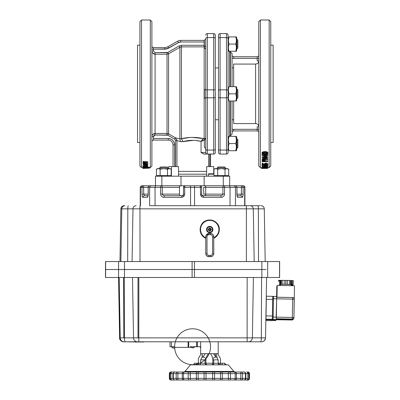 <?xml version="1.0" encoding="UTF-8"?>
<svg xmlns="http://www.w3.org/2000/svg" width="400" height="400" viewBox="0 0 400 400"><rect width="100%" height="100%" fill="white"/><g stroke="black" fill="none" stroke-linecap="round" stroke-linejoin="round"><path stroke-width="0.6" d="M258.785 52.935C258.785 43.675 258.785 43.675 258.785 52.935M260.38 20.04L258.785 21.635L258.785 166.02L260.38 167.615M258.785 60.11L258.785 67.9M151.895 52.935C151.895 62.19 151.895 62.19 151.895 52.935M270.75 134.72C270.75 125.465 270.75 125.465 270.75 134.72C270.75 143.98 270.75 143.98 270.75 134.72M270.75 52.935C270.75 43.675 270.75 43.675 270.75 52.935C270.75 62.19 270.75 62.19 270.75 52.935C270.75 62.19 270.75 62.19 270.75 52.935M270.75 129.925L270.75 119.75M139.93 134.72C139.93 125.465 139.93 125.465 139.93 134.72M139.93 57.72L139.93 67.9M141.525 20.04L139.93 21.635L139.93 166.02L139.93 93.825L139.93 166.02L141.525 167.615M139.93 127.54L139.93 119.75M270.75 142.485L273.145 142.485L273.145 45.165L273.145 93.825L273.145 45.165L270.75 45.165M139.93 45.165L137.535 45.165L137.535 142.485L137.535 45.165L137.535 142.485L139.93 142.485M228.075 143.565L228.075 50.35L228.075 137.3L228.075 50.35L229.67 51.95L229.67 86.65L229.67 51.95L230.47 51.95L230.47 86.65L230.47 51.95L232.065 53.545L232.065 86.65M228.075 49.82L228.075 35.195A1.595 1.595 0 0 0 226.48 33.6L220.1 33.6L226.48 33.6A1.595 1.595 0 0 1 228.075 35.195L228.075 38.385A1.595 0.8 180 0 0 226.48 37.59L220.1 37.59L220.1 89.84L226.48 89.84L226.48 37.59L226.48 89.84A1.595 0.8 0 0 1 228.075 90.635L228.075 44.085M228.075 149.265A1.595 0.8 180 0 1 226.48 150.065L226.48 154.055L220.1 154.055L226.48 154.055A1.595 1.595 0 0 0 228.075 152.455L228.075 149.265L228.075 152.455A1.595 1.595 0 0 1 226.48 154.055L226.48 150.065L220.1 150.065A1.595 0.8 180 0 1 218.5 149.265L218.5 97.02L218.5 149.265A1.595 0.8 0 0 0 220.1 150.065L220.1 97.815L226.48 97.815A1.595 0.8 0 0 0 228.075 97.02A1.595 0.8 180 0 1 226.48 97.815L226.48 150.065L226.48 97.815L220.1 97.815L220.1 150.065L226.48 150.065A1.595 0.8 0 0 0 228.075 149.265L228.075 99.56M228.075 149.3L228.075 137.83M228.075 97.02L228.075 38.385A1.595 0.8 0 0 0 226.48 37.59L226.48 33.6L220.1 33.6L226.48 33.6L226.48 37.59L220.1 37.59A1.595 0.8 180 0 0 218.5 38.385L218.5 35.195A1.595 1.595 0 0 1 220.1 33.6L220.1 37.59L220.1 33.6A1.595 1.595 0 0 0 218.5 35.195L218.5 90.635L218.5 35.195M215.31 91.435L215.31 152.455A1.595 1.595 0 0 1 213.715 154.055L203.4 154.005M215.31 148.35L215.31 138.78L215.31 148.35M215.31 41.695L215.31 46.48L215.31 41.695M215.31 48.875L215.31 39.3M215.31 96.22L215.31 95.3M215.31 141.175L215.31 145.96M218.5 67.9L215.31 67.9L215.31 35.195L215.31 90.635L215.31 38.385A1.595 0.8 180 0 0 213.715 37.59L207.335 37.59L207.335 89.84L213.715 89.84L213.715 37.59L213.715 89.84A1.595 0.8 0 0 1 215.31 90.635A1.595 0.8 180 0 0 213.715 89.84L207.335 89.84L207.335 37.59A1.595 0.8 180 0 0 205.74 38.385L205.74 145.96M218.5 93.825L218.5 144.48L218.5 93.825C218.5 87.395 218.5 87.395 218.5 93.825C218.5 100.255 218.5 100.255 218.5 93.825M218.5 143.565C218.5 137.135 218.5 137.135 218.5 143.565C218.5 149.995 218.5 149.995 218.5 143.565M218.5 44.085C218.5 37.66 218.5 37.66 218.5 44.085C218.5 50.515 218.5 50.515 218.5 44.085M228.075 93.825L228.075 90.635A1.595 0.8 180 0 0 226.48 89.84L226.48 97.815L226.48 89.84L220.1 89.84L220.1 97.815A1.595 0.8 180 0 1 218.5 97.02L218.5 90.635A1.595 0.8 0 0 1 220.1 89.84L220.1 37.59A1.595 0.8 0 0 0 218.5 38.385M205.74 91.435L205.74 152.455L201.045 152.455L201.045 141.355C194.97 139.89 189 139.975 183.13 141.61L181.14 141.74M205.63 39.37L204.34 40.16L204.34 48.015L204.34 40.16L205.74 39.3L205.74 38.785A1.595 1.595 0 0 1 205.63 39.37A1.595 1.595 0 0 0 205.74 38.785M236.865 194.135L236.95 187.355A1.595 1.595 0 0 0 235.355 185.76L233.92 185.76L235.005 186.23L235.455 187.355L236.9 187.355A1.595 1.545 -90 0 0 235.355 185.76L229.67 185.76L229.67 176.19L229.67 185.76L229.67 176.19L155.485 176.19L155.485 185.76L155.485 176.19L161.865 176.19L161.865 185.76L181.01 185.76L181.01 176.19L204.145 176.19L204.145 185.76L181.01 185.76L181.01 176.19L161.865 176.19L161.865 185.76M196.26 137.53L195.73 137.495M189.78 137.47L189.295 137.5M205.53 138.91L205.52 138.89A1.595 1.48 0 0 0 204.145 138.16L204.145 46.87L181.45 46.87L181.45 138.625C188.835 137.02 196.23 137.015 203.625 138.605L204.145 138.16L204.145 46.87L181.45 46.87L179.885 47.295L168.575 53.79L168.575 133.86L175.445 137.81L179.885 138.93L179.885 47.295L179.885 138.93L181.45 138.625L181.45 45.305L204.145 45.305L204.145 41.975L180.82 41.975L178.475 42.59L166.79 48.88M233.66 101.005L233.66 123.575L255.595 123.575L255.595 64.08L233.66 64.08L233.66 86.65M175.835 137.89L175.445 137.81L176.93 140.58L176.93 166.615L176.93 140.58L180.47 141.575L176.93 140.58L176.815 139.655M166.735 48.895L153.49 49.155L153.49 51.01L151.895 51.01C152.11 52.985 153.175 54.05 155.085 54.2L155.085 133.455L167.015 133.455L167.015 54.2L155.085 54.2L152.805 53.24M150.3 167.615L151.895 166.02L151.895 21.635L150.3 20.04M269.155 167.615L270.75 166.02L270.75 21.635L269.155 20.04M183.12 141.615L193.425 140.31M178.525 176.19L178.525 166.615L178.525 171.405L206.63 171.405L206.63 166.615L206.63 176.19M208.655 166.615L208.655 154.055M201.685 153.01L201.045 152.455L201.045 141.355L204.7 140.1L201.045 141.355L203.625 138.605L192.095 137.395M232.065 101.005L232.065 134.11L230.47 135.705L230.47 101.005L230.47 135.705L229.67 135.705L229.67 101.005L229.67 135.705L228.075 137.3M151.985 135.885L152.13 135.435M152.455 134.84L152.805 134.41M152.83 134.39L155.085 133.455C153.17 133.61 152.105 134.67 151.895 136.645L153.49 136.645L153.49 138.5L168.25 138.5C172.095 138.9 174.225 141.03 174.63 144.88L174.63 166.615L174.63 144.88L173.035 144.88L173.035 166.615L173.035 144.88L174.63 144.88A6.38 6.38 0 0 0 168.25 138.5L169.31 138.585M152.62 53.035L155.085 54.2L155.085 52.645L153.49 51.01L155.085 52.645L167.795 52.435L168.575 53.79L167.015 54.2L168.575 53.79L168.575 133.86L167.015 133.455L167.015 54.2L155.085 54.2C153.135 53.99 152.07 52.93 151.895 51.01L152.145 52.245M155.085 52.645L167.015 52.645L155.085 52.645L155.085 133.455L167.015 133.455L168.575 133.86L167.795 135.215L155.085 135.005L153.49 136.645C153.515 135.725 154.045 135.175 155.085 135.005L155.085 133.455C153.135 133.66 152.07 134.725 151.895 136.645L153.49 136.645L153.49 140.095L168.25 140.095L153.49 140.095A1.595 1.595 0 0 0 151.895 141.69A1.595 1.595 0 0 1 153.49 140.095L153.49 138.5L168.25 138.5L168.25 140.095A4.785 4.785 0 0 1 173.035 144.88A4.785 4.785 0 0 0 168.25 140.095L168.25 138.5M258.785 126.76L258.785 126.765C258.58 124.795 257.515 123.735 255.595 123.575L255.595 64.08C257.535 63.915 258.6 62.85 258.785 60.89C258.6 62.85 257.535 63.915 255.595 64.08M206.63 174.195L178.525 174.195M213.715 33.6A1.595 1.595 0 0 1 215.31 35.195L215.31 38.385A1.595 0.8 0 0 0 213.715 37.59L213.715 33.6A1.595 1.595 0 0 1 215.31 35.195A1.595 1.595 0 0 0 213.715 33.6L207.335 33.6L207.335 37.59L213.715 37.59L213.715 33.6L207.335 33.6A1.595 1.595 0 0 0 205.74 35.195A1.595 1.595 0 0 1 207.335 33.6L213.715 33.6L207.335 33.6L207.335 37.59A1.595 0.8 0 0 0 205.74 38.385L205.74 90.635A1.595 0.8 0 0 1 207.335 89.84L207.335 150.065L213.715 150.065L213.715 97.815L207.335 97.815A1.595 0.8 180 0 1 205.74 97.02L205.74 149.265A1.595 0.8 0 0 0 207.335 150.065L207.335 97.815L213.715 97.815L213.715 150.065A1.595 0.8 0 0 0 215.31 149.265L215.31 97.02A1.595 0.8 180 0 1 213.715 97.815L213.715 89.84L213.715 97.815A1.595 0.8 0 0 0 215.31 97.02L215.31 93.825M204.145 46.87A1.595 1.565 180 0 0 204.34 46.86L204.145 45.305L204.145 46.87M233.66 58.33L233.66 56.735A1.595 1.595 0 0 1 232.065 55.14A1.595 1.595 0 0 0 233.66 56.735L257.19 56.735L233.66 56.735L233.66 58.33L257.19 58.33L232.065 58.33M257.19 129.325L257.19 130.92A1.595 1.595 0 0 1 258.785 132.515A1.595 1.595 0 0 0 257.19 130.92L233.66 130.92L257.19 130.92L257.19 129.325L233.66 129.325L258.785 129.325L257.19 129.325L257.19 126.765L258.785 126.765M168.625 48.13L164.715 49.155A7.975 7.975 0 0 0 168.625 48.13L167.845 46.74L168.625 48.13L178.475 42.59L177.69 41.2L167.845 46.74L177.69 41.2A6.38 6.38 0 0 1 180.82 40.38L204.145 40.38L180.82 40.38L180.82 41.975L204.145 41.975L204.145 40.38A1.595 1.595 0 0 0 204.34 40.37A1.595 1.595 0 0 1 204.145 40.38L204.34 45.305L181.45 45.305L179.1 45.93L181.45 45.305L181.45 46.87M168.645 168.61L168.645 166.615L171.41 166.615L171.41 176.19L171.41 166.615L178.525 166.615M229.67 176.19L223.29 176.19L223.29 185.76L223.29 176.19L204.145 176.19L204.145 185.76L224.165 185.76A1.595 1.26 90 0 0 223.275 186.23A1.595 1.26 90 0 0 222.905 187.355L230.03 187.355L230.03 205.705L149.635 205.705L149.635 187.355L155.055 187.355L155.055 205.705M167.795 52.435L179.1 45.93L167.795 52.435M220.1 154.055A1.595 1.595 0 0 1 218.5 152.455A1.595 1.595 0 0 0 220.1 154.055L220.1 150.065L220.1 154.055A1.595 1.595 0 0 1 218.5 152.455L218.5 149.265M218.5 119.75L215.31 119.75L215.31 149.265A1.595 0.8 180 0 1 213.715 150.065L207.335 150.065L207.335 154.055L213.715 154.055L213.715 150.065L213.715 154.055A1.595 1.595 0 0 0 215.31 152.455M151.895 51.01L153.49 51.01L153.49 49.155L151.895 49.155L153.49 49.155L153.49 47.56L164.715 47.56L153.49 47.56A1.595 1.595 0 0 1 151.895 45.965A1.595 1.595 0 0 0 153.49 47.56L153.49 49.155L164.715 49.155L164.715 47.56L164.715 49.155M210.525 154.055L210.525 166.615M209.73 154.055L209.73 166.615M190.27 137.445L179.885 138.93L180.47 141.575L179.885 138.93L175.445 137.81L174.66 139.17L175.54 140.58L175.54 166.615L175.54 140.58L174.66 139.17L167.795 135.215L174.66 139.17L175.445 137.81L168.575 133.86L167.015 133.455L167.015 135.005L155.085 135.005L153.49 136.645M169.355 138.595L170.585 138.94M170.595 138.945L171.72 139.525M171.74 139.54L172.69 140.3M172.76 140.365L173.525 141.29M173.59 141.385L174.15 142.46M174.18 142.53L174.63 144.88M205.74 148.35L205.74 152.455L205.74 148.35L204.34 147.495L204.34 141.6M203.78 140.31L203.32 140.45M202.8 140.625L202.355 140.785M201.875 140.98L201.045 141.355L201.47 140.64M181.45 138.625L183.13 141.61L181.45 138.625M195.15 140.395L201.045 141.355L201.82 141M188.76 137.54L189.355 137.5M213.745 173.795L213.745 166.615L206.63 166.615M236.69 149.3L236.69 136.945L236.365 136.385L235.725 136.39M236.365 86.65L236.69 87.205L236.69 100.45L236.69 88.095M236.69 44.085C236.69 35.55 236.69 35.55 236.69 44.085C236.69 52.625 236.69 52.625 236.69 44.085M236.215 49.375L235.725 51.265L236.365 51.265L236.69 50.71L236.69 37.465L236.365 36.91L229.04 36.91C228.175 36.91 228.175 36.91 229.04 36.91L235.725 36.91C236.59 39.3 236.59 41.695 235.725 44.085L229.04 44.085C228.175 46.48 228.175 48.875 229.04 51.265L235.725 51.265C236.59 48.875 236.59 46.48 235.725 44.085C236.59 41.695 236.59 39.3 235.725 36.91L236.365 36.91M236.325 148.045L235.725 150.745L236.365 150.745L236.69 150.185L236.69 143.565C236.69 152.105 236.69 152.105 236.69 143.565C236.69 135.03 236.69 135.03 236.69 143.565L236.69 136.945M228.55 148.85L228.475 148.35M228.395 147.155L228.475 145.965M228.55 145.46L229.04 143.565C228.175 145.96 228.175 148.35 229.04 150.745L235.725 150.745C236.59 148.35 236.59 145.96 235.725 143.565L229.04 143.565L235.725 143.565C236.59 141.175 236.59 138.78 235.725 136.385L229.04 136.385C228.175 138.78 228.175 141.175 229.04 143.565M236.33 148L236.29 148.35M228.55 141.675L228.475 141.17M228.395 139.975L228.475 138.785M228.55 138.28L229.04 136.385M236.365 139.96L236.29 138.785M236.365 139.975L236.29 141.17M236.215 141.69L235.725 143.565L236.21 145.42M229.04 101.005C228.175 101.005 228.175 101.005 229.04 101.005L235.725 101.005C236.59 101.005 236.59 101.005 235.725 101.005L229.04 101.005C228.175 98.615 228.175 96.22 229.04 93.825L235.725 93.825C236.59 91.435 236.59 89.04 235.725 86.65L229.04 86.65C228.175 89.04 228.175 91.435 229.04 93.825L235.725 93.825C236.59 96.22 236.59 98.615 235.725 101.005C236.59 98.615 236.59 96.22 235.725 93.825C236.59 91.435 236.59 89.04 235.725 86.65C236.59 86.65 236.59 86.65 235.725 86.65C236.59 86.65 236.59 86.65 235.725 86.65C236.59 86.65 236.59 86.65 235.725 86.65L229.04 86.65C228.175 86.65 228.175 86.65 229.04 86.65M229.04 150.745C228.175 150.745 228.175 150.745 229.04 150.745C228.175 150.745 228.175 150.745 229.04 150.745L235.725 150.745C236.59 150.745 236.59 150.745 235.725 150.745L235.735 150.745C236.59 150.745 236.59 150.745 235.725 150.745C236.59 150.745 236.59 150.745 235.725 150.745L236.365 150.745L236.69 150.185M228.55 42.195L228.475 41.69M228.395 40.5L228.475 39.305M228.55 38.8L229.04 36.91C228.175 39.3 228.175 41.695 229.04 44.085L235.725 44.085C236.59 46.48 236.59 48.875 235.725 51.265L236.365 51.265M236.325 39.61L236.29 39.305M235.82 43.795L236.215 42.205L235.725 44.085L236.2 45.895M228.55 49.375L228.475 48.87M228.395 47.675L228.475 46.485M228.55 45.98L229.04 44.085M236.325 46.8L236.29 46.485M236.365 47.675L236.29 48.87M229.04 36.91C228.175 36.91 228.175 36.91 229.04 36.91M232.065 129.325L233.66 129.325L233.66 130.92A1.595 1.595 0 0 0 232.065 132.515M257.19 58.33L257.19 56.735A1.595 1.595 0 0 0 258.785 55.14A1.595 1.595 0 0 1 257.19 56.735L257.19 58.33L258.785 58.33L257.19 58.33L257.19 60.89L258.785 60.89M213.975 174.195L208.33 174.195L213.975 174.195M208.33 176.19L208.33 174.195L208.73 173.795L213.975 173.795L208.73 173.795M204.34 95.79L204.34 89.895L204.34 97.755L205.74 98.615M237.845 141.6L237.845 147.495L237.845 139.635L236.99 138.78L236.99 148.35L237.845 147.495L236.69 148.35M236.69 98.615L236.99 98.615L236.99 89.04L236.99 98.615L237.845 97.755L237.845 89.9L237.845 95.79M237.845 40.16L237.845 48.015L237.845 40.16L236.99 39.3L236.99 48.875L237.845 48.015M235.885 43.59L236.21 42.235M236.365 136.385L235.725 136.385C236.59 136.385 236.59 136.385 235.725 136.385L236.21 138.26M236.365 139.99L236.22 141.655M236.21 141.71L235.725 143.565C236.59 145.96 236.59 148.35 235.725 150.745M236.22 145.475L236.365 147.14M236.215 138.275L236.26 138.535M236.225 49.33L236.365 47.705M236.36 47.345L236.215 45.98M236.28 41.79L236.365 40.525M236.275 145.825L236.215 145.46M235.725 136.385C236.59 138.78 236.59 141.175 235.725 143.565M235.725 101.005C236.59 101.005 236.59 101.005 235.725 101.005C236.59 101.005 236.59 101.005 235.725 101.005M236.365 90.5L236.365 90.225M205.74 138.78L204.34 139.635L204.34 147.495M176.93 140.58L175.54 140.58L176.93 140.58L180.47 141.575L183.13 141.61M167.845 46.74A6.38 6.38 0 0 1 164.715 47.56A6.38 6.38 0 0 0 167.845 46.74M207.335 154.055A1.595 1.595 0 0 1 205.74 152.455A1.595 1.595 0 0 0 207.335 154.055L207.335 150.065A1.595 0.8 180 0 1 205.74 149.265L205.74 152.455L201.045 152.455L203.79 154.055L207.335 154.055A1.595 1.595 0 0 1 205.74 152.455M167.015 52.645L167.015 54.2L168.575 53.79L179.885 47.295L179.1 45.93L179.92 47.275M226.48 33.6A1.595 1.595 0 0 1 228.075 35.195M218.5 97.02A1.595 0.8 0 0 0 220.1 97.815L220.1 89.84A1.595 0.8 180 0 0 218.5 90.635L218.5 97.02M205.74 97.02A1.595 0.8 0 0 0 207.335 97.815L207.335 89.84A1.595 0.8 180 0 0 205.74 90.635L205.74 97.02M155.085 135.005L155.085 133.455M233.66 129.325L233.66 130.92M180.82 41.975L180.82 40.38A6.38 6.38 0 0 0 177.69 41.2L178.475 42.59A4.785 4.785 0 0 1 180.82 41.975M203.97 140.26L201.995 140.93M205.355 138.675L204.145 138.16L203.625 138.605L204.31 139.17M202.23 139.67L201.045 141.355M204.145 138.16L205.27 138.595M205.71 45.61L204.855 46.705M204.145 45.825L204.145 46.32M167.015 133.455L167.015 135.005L167.795 135.215L168.575 133.86M264.96 153.915L262.615 153.56M262.025 153.445L262.025 152.81C262.385 151.945 263.365 151.55 264.96 151.63C266.555 151.55 267.535 151.945 267.895 152.81L267.895 153.445C267.525 154.29 266.55 154.665 264.96 154.56C263.375 154.665 262.395 154.295 262.025 153.445C262.385 152.57 263.365 152.175 264.96 152.255C266.555 152.175 267.535 152.57 267.895 153.445M266.465 156.305L266.465 155.515L266.465 156.98L262.025 155.285L262.025 154.57L265.89 154.53M266.465 155.515L267.75 155.515L267.75 154.57L266.465 154.465M267.75 154.855L266.465 154.855L266.465 155.23L267.75 155.23L267.75 154.57M265.065 158.695L267.75 158.695L267.75 159.635L262.17 159.635L266.565 157.74L262.17 157.74L262.17 157.475L267.75 157.475L267.75 156.795L266.465 156.795M262.17 159.585L262.17 158.88L264.96 157.74M262.17 157.475L262.17 156.795L265.965 156.795M262.17 160.5L262.17 161.22L262.25 160.66L263.665 160.17L265.085 160.68L265.175 161.48L267.75 161.69L262.17 161.69L262.25 159.945L262.65 159.635M264.68 159.635L265.175 160.755L267.75 160.755L267.75 161.48M264.61 160.965L262.74 160.965M266.32 164.965L267.32 164.42L265.905 163.94L264.675 164.395L264.96 164.79L262.17 164.61L262.17 163.095L262.74 163.095L262.74 163.725L264.21 163.825L265.925 163.02L267.895 163.675L267.895 164.43L266.32 164.965L266.32 164.055L266.68 164.015M267.045 164.135L266.32 164.205M265.925 163.19L264.675 163.64L264.675 164.395M265.165 165.26L262.025 164.725L264.585 165.02L264.57 164.765M264.96 164.555L266.32 164.4M267.72 164.675L267.895 165.66L266.195 166.105L266.195 165.33L265.88 165.325M266.54 165.32L266.195 165.33M262.74 167.29L266.565 166.515L262.17 166.515L262.17 165.625L262.745 165.625M265.11 165.625L266.195 165.625M262.435 167.655L261.85 167.655M261.705 167.655L260.38 167.655L260.38 20L269.155 20L269.155 167.655L267.75 167.655M267.015 164.12L266.32 164.155M262.17 163.84L262.74 163.84L262.74 164.48L264.21 164.58L264.21 163.825L264.675 163.79M265.16 165.005L263.725 165.03M263.225 164.94L262.93 164.755M264.96 164.615L265.715 164.58M264.865 165.22L265.615 165.19M264.605 164.63L264.605 165.395M264.485 165.005L264.14 165.29M267.425 167.98L267.545 168.295M267.545 167.62L267.545 168.42L264.1 168.435M264.11 167.65L264.11 168.45L261.205 168.44L262.915 168.395M262.895 167.655L262.895 168.45M262.17 167.29L262.17 167.96L265.03 167.48L267.75 167.89L267.75 167.1M267.75 167.89L262.17 167.96M262.74 167.195L262.74 168.03L267.18 168.03M262.895 166.985L262.74 168.03M267.18 167.96L265.03 167.56L262.895 167.775M262.17 166.515L262.17 167.27L267.75 167.285L263.365 167.195L267.75 166.425L267.75 165.845M262.17 166.4L267.75 166.4M263.365 166.41L263.365 167.195M267.75 166.425L267.75 167.195M266.195 166.105L262.025 165.49L262.025 164.725M262.025 165.49L264.575 165.77M264.575 165.945L264.575 165.175M267.32 165.65L266.215 165.31L265.105 165.665L266.215 165.975L267.32 165.65M264.585 165.79L266.185 165.16L267.895 165.66M266.185 165.16L266.185 164.4M264.21 164.58L265.925 163.765L267.895 164.43M265.925 163.765L265.925 163.02M265.905 163.94L265.905 163.19M264.96 164.79L264.96 164.03M265.175 161.305L265.175 160.755M264.615 160.335L263.67 159.69L262.74 160.315M262.785 160.755L264.565 160.755M262.74 161.48L262.74 161.035L262.74 161.48L264.6 161.48L264.615 161.055L263.67 160.405L263.67 159.69M263.67 160.405L262.74 161.035M267.75 157.475L263.365 159.395L267.75 159.395M265.195 155.515L265.89 155.775L265.89 155.515L263.465 155.515L265.89 156.445L265.89 155.515M262.025 155.23L265.89 155.23L265.89 154.855L266.465 154.855M265.89 154.855L265.89 154.57M264.96 152.255L264.96 151.63M264.96 152.57L262.595 153.435L264.96 154.265L267.32 153.435L266.365 152.7L264.96 152.57M262.595 152.8L264.96 153.62L267.32 152.8M264.96 153.62L264.96 154.265M266.215 164.545L265.105 164.895L266.215 165.205M145.6 163.205L145.6 162.465L145.345 163.115M143.115 165.66L143.115 166.45L147.78 166.93L147.775 166.56L146.635 166.245L143.115 166.105L143.115 166.45M145 165.745L144.35 165.705M146.01 165.395L145.72 165.69M146.075 165.67L146.385 165.655M147.46 166.23L147.07 166.28M142.785 166.31L144.485 166.61M147.42 166.35L147.755 166.305M143.255 166.245L143.15 166.85M148.515 167.32L149.465 167.255L147.765 167.105M144.475 166.88L145.165 166.88M145.165 166.805L143.11 166.805M148.25 167.3L148.025 168.065L149.465 168.21L147.71 167.81L143.145 167.805L148.025 168.065M145.165 166.44L145.165 167.225L147.75 167.3L147.76 166.26L146.55 166.205M145.165 166.67L144.345 166.485M143.1 166.43L143.11 167.64L143.11 166.85L145.165 166.895M146.55 166.645L146.55 165.87L147.78 166.15L147.75 165.72M143.125 165.33L143.115 165.675M146.56 165.47L145.855 165.44M144.995 165.405L144.35 165.38M147.76 163.51L147.75 161.7L143.12 161.4L143.125 162.7L146.54 162.915L146.545 163.255L143.135 163.215L143.135 163.74L146.41 163.925L147.76 163.51L147.75 162.435L143.12 162.13M143.135 162.99L143.135 162.475L143.135 162.99L146.54 163.18M147.025 163.9L147.77 163.98L147.76 163.515M147.33 165.225L147.765 164.655M144.995 164.48L145 166.015L147.33 165.995L147.76 165.68L146.945 164.965L144.095 164.805L143.22 165.055L143.125 165.935L144.355 165.985L144.355 165.325L144.995 165.24L144.995 164.48M144.355 165.215L144.615 164.48M143.5 164.13L143.125 165.4M147.055 164.23L146.27 164.12M143.135 167.655L141.525 167.655L141.525 20L150.3 20L150.3 167.655L148.025 167.655M146.205 165.67L146.555 165.435L145.855 165.285L145.855 165.67L146.205 165.67M147.77 164.735L147.77 164.27L143.33 164.02L144.16 164.545L147.77 164.735M143.33 163.27L143.33 164.02M144.16 163.79L144.16 164.545M146.54 163.915L146.54 164.67M147.75 161.7L147.75 162.435M147.78 166.95L147.78 167.74L144.31 167.435L145.165 167.225M143.11 167.64L147.78 167.74M147.795 167.265L147.795 168.06M143.135 167.185L143.135 167.975M148.515 167.655L148.515 167.91M148.515 168.21L142.93 168.44L142.93 167.655M147.71 166.245L147.105 166.275M146.07 162.905L145.66 163.135M146.54 163.115L146.08 163.115L146.065 162.77M147.75 167.3L147.575 167.015L144.715 166.93L143.1 167.21M144.465 166.525L143.36 166.305M148.245 168.205L149.475 168.225L148.245 168.205M271.915 319.84L271.945 320.68L265.835 320.575L271.945 320.68L271.97 319.84A0.8 0.8 170.6 0 0 272.75 320.475L272.705 320.185A0.8 0.8 170.6 0 1 272.065 319.845M275.695 319.86L275.695 320.235L272.705 320.185L272.71 319.66M265.34 269.52L105.52 269.52L105.52 261.54L119.955 261.54L120.875 208.84L246.38 208.84L246.35 205.705L149.635 205.705M266.125 269.52L105.52 269.52L105.52 277.495L279.635 277.495L279.635 261.54L118.565 261.54L118.565 269.52L123.3 269.52M265.2 261.54L264.28 208.84L265.2 261.54L267.685 261.54L267.685 277.495L266.59 277.495L265.535 337.87L138.81 337.87L138.785 341.79L261.545 341.79A3.99 3.99 90 0 0 265.535 337.87C264.91 340.495 263.585 341.8 261.545 341.79L218.195 341.79L218.53 341.79L218.195 341.79L218.2 353.675L200.65 353.675L218.195 353.675M191.095 269.52L193.055 269.52M123.635 269.52L128.02 269.52M189.7 269.52L195.485 269.52M260.185 205.705L246.35 205.705M235.355 185.76L243.32 185.76A1.595 1.595 0 0 1 244.915 187.355L244.915 205.705L249.025 205.705M179.455 194.135L162.275 194.135L162.275 187.355A1.595 1.26 -90 0 0 161.905 186.23A1.595 1.26 -90 0 0 161.015 185.76L179.93 185.76L179.455 187.355L179.455 194.135A1.595 1.26 -90 0 0 179.82 195.265A1.595 1.26 -90 0 0 180.715 195.73L168.205 195.73M140.24 205.705L140.24 187.355L148.175 187.355L148.175 194.135L143.76 194.135L143.56 185.76L155.485 185.76L155.055 187.355L160.615 187.355A1.595 0.4 -90 0 1 160.73 186.23A1.595 0.4 -90 0 1 161.015 185.76L151.17 185.76L150.085 186.23L149.635 187.355L148.225 187.355A1.595 1.545 90 0 1 149.77 185.76A1.595 1.595 0 0 0 148.175 187.355L148.26 194.135M186.195 185.76L194.16 185.76A1.595 0.4 90 0 1 194.44 186.23A1.595 0.4 90 0 1 194.555 187.355L200.46 187.355A1.595 0.4 -90 0 0 200.34 186.23A1.595 0.4 -90 0 0 200.06 185.76A1.595 1.585 90 0 1 201.64 187.355L201.64 187.355A1.595 1.595 0 0 0 200.06 185.76M184.28 195.73L180.715 195.73L181.98 195.73L183.065 195.265L183.51 194.135L184.695 194.135L184.695 187.355L183.5 187.355A1.595 1.595 0 0 1 185.095 185.76A1.595 0.4 90 0 0 184.81 186.23A1.595 0.4 90 0 0 184.695 187.355L194.555 187.355L194.555 205.705M179.595 186.15L179.455 187.355L160.615 187.355L160.615 194.135L162.275 194.135L162.89 195.265L164.38 195.73L163.975 197.33L181.58 197.33L181.98 195.73L164.38 195.73M237.175 196.07L237.77 197.33L242.33 197.33L241.88 196.2L240.785 195.73L237.015 195.73L240.785 195.73L241.395 194.135L243.14 194.135L243.14 187.355A1.595 1.545 90 0 0 241.595 185.76L241.395 187.355L244.915 187.355M140.495 205.705L140.495 187.355A1.595 1.545 90 0 1 142.04 185.76L143.56 185.76A1.595 1.545 -90 0 0 142.015 187.355L142.015 194.135L143.76 194.135L144.36 195.73L148.035 195.73L144.36 195.73L143.27 196.2L142.815 197.33L147.36 197.33L147.945 196.075M179.57 186.23L179.93 185.76L179.57 186.23M204.44 195.73A1.595 1.26 90 0 0 205.33 195.265A1.595 1.26 90 0 0 205.7 194.135L203.7 194.135L203.7 187.355L205.7 187.355L205.255 185.765M233.92 185.76L205.225 185.76L205.585 186.23M217.355 195.73L216.95 195.73M229.605 185.76L230.03 187.355L235.455 187.355L235.455 205.705L244.66 205.705L244.66 187.355A1.595 1.545 90 0 0 243.115 185.76M224.165 185.76A1.595 0.4 90 0 1 224.445 186.23A1.595 0.4 90 0 1 224.56 187.355L224.56 194.135L205.7 194.135L205.7 187.355L222.905 187.355L222.905 194.135L222.285 195.265L220.8 195.73L203.175 195.73L203.575 197.33L221.195 197.33L220.8 195.73M202.09 195.265L203.175 195.73L200.875 195.73L203.175 195.73C202.36 195.705 201.855 195.175 201.655 194.135L202.09 195.265M240.785 195.73L237.09 195.73M151.17 185.76L149.77 185.76M277.2 286.065L276.795 286.1L276.615 296.48M265.995 319.735L265.9 317M266.205 299.455L266.345 296.305M265.975 317.005L266.28 299.455M291.15 280.62L291.015 284.54M291.955 280.615L291.895 284.6L291.23 284.61M292.24 284.555L291.895 284.6M291.965 280.615L292.3 280.625M293.235 284.6L292.23 284.555L292.3 280.57L293.305 280.615L293.235 284.6L292.24 284.61M291.15 280.53L291.08 284.515L291.885 284.555L291.955 280.565L290.605 280.505L290.535 284.48L289.535 284.435L289.605 280.45L287.61 280.415L287.54 284.4L289.535 284.435M290.19 284.465L290.995 284.515L291.065 280.525M290.605 280.495L289.605 280.45M287.61 280.42L286.005 280.39L285.935 284.38L287.54 284.405M285.765 284.375L285.835 280.39L284.23 280.36L284.16 284.35L285.765 284.375M282.165 284.305L284.16 284.34L284.23 280.355L282.235 280.32L282.165 284.305L281.175 284.315L281.245 280.33L282.235 280.32M281.245 280.34L280.79 280.345L280.72 284.335L281.52 284.325M292.3 280.57L291.955 280.565M280.79 280.445L278.57 280.355L280.79 280.345M280.485 285.39L280.505 284.38L285.86 284.385L291.23 284.565L291.215 285.575M224.58 363.25L224.58 363.25C224.85 364.335 225.385 364.865 226.175 364.845L224.58 363.25L218.475 363.25M208.315 353.675L205.2 353.675L202.945 357.155A2.395 1.33 22.9 0 1 205.94 358.69L207 355.73L208.315 353.675L210.48 353.675L211.79 355.73L213.335 359.86L218.165 359.86L218.165 363.25C218.44 364.335 218.97 364.865 219.76 364.845L218.165 363.25L194.265 363.25C194.005 364.33 193.47 364.86 192.67 364.845M244.13 379.995A1.595 1.595 -90 0 0 245.855 378.405L245.45 378.405A1.595 1.435 90 0 1 244.015 380L244.255 380C244.765 380.19 245.3 379.66 245.855 378.405L245.855 373.62L247.875 373.62L247.875 378.405L245.785 378.405M249.485 373.62L249.485 378.405A1.595 1.595 90 0 1 247.89 380A1.595 1.595 -90 0 0 249.485 378.405L249.485 373.62A1.595 1.595 -90 0 0 247.89 372.02C248.515 371.9 249.045 372.43 249.485 373.62L248.86 373.62A1.595 1.57 -90 0 0 247.29 372.02L246.7 372.02A1.595 1.175 -90 0 1 247.875 373.62L248.86 373.62L248.86 378.405A1.595 1.57 90 0 1 247.29 380L244.185 380A1.595 1.595 -90 0 0 244.195 380L244.245 380M172.015 380L173.82 380A1.595 1.475 -90 0 0 173.83 380L174.645 380A1.595 0.93 -90 0 0 174.65 380L179.095 380A1.595 1.255 -90 0 0 179.11 380L182.845 380A1.595 1.1 -90 0 0 182.86 380L184.02 380A1.595 0.32 -90 0 0 184.025 380L191.355 380A1.595 0.75 -90 0 0 191.36 380L205.495 380A1.595 0.94 -90 0 0 205.5 380L213.57 380A1.595 0.95 -90 0 1 213.565 380L228.635 380A1.595 1.39 -90 0 1 228.625 380L236.16 380A1.595 1.11 -90 0 1 236.15 380L245.11 380A1.595 1.48 -90 0 1 245.1 380L246.82 380A1.595 1.55 -90 0 1 246.82 380L246.89 380A1.595 1.595 -90 0 0 246.895 380L246.765 380A1.595 1.515 90 0 1 246.765 380L246.275 380A1.595 1.595 -90 0 0 246.285 380L247.565 380A1.595 1.38 -90 0 1 247.56 380M186.105 380A1.595 1.595 90 0 1 186.075 380L232.755 380A1.595 1.595 -90 0 0 232.77 380L186.09 380M184.02 372.025L234.99 372.025M230.145 371.455L233.875 371.455L228.325 364.845L190.52 364.845L184.975 371.455L183.75 372.025M216.47 355.165L216.595 353.675L217.685 353.675L220.47 358.69L220.465 364.845M201.805 363.25L200.615 363.25L200.615 359.86L205.445 359.86L205.94 358.69L205.94 363.25A1.595 1.38 90 0 0 207.31 364.845M198.36 364.845L198.365 358.69L201.14 353.675L202.22 353.675L202.105 357.325M202.34 357.23L202.34 354.945M202.945 357.155A2.395 1.33 -157.1 0 0 201.665 357.76L200.78 359.86M216.595 353.675L215.13 353.675L215.835 357.155L213.595 353.675L210.48 353.675M239.89 372.025L170.95 372.025A1.595 1.595 90 0 0 169.355 373.62L169.355 378.405C171.22 381.22 170.89 379.55 171.28 380A1.595 1.375 90 0 1 171.28 380L172.005 380M246.765 372.02L247.565 372.02M174.56 372.025L178.6 372.025M189.87 375.215L190.295 375.215M273.575 296.685L272.775 297.4M276.705 296.805L276.465 298.805L273.475 298.75L273.525 296.395A0.8 0.8 -9.4 0 0 272.715 297.18L272.335 318.71L272.36 317.09L273.155 317.095L273.475 298.75L272.68 298.75L272.345 318.855A0.8 0.8 170.6 0 1 272.335 318.71M276.515 296.45L273.525 296.395L276.515 296.45L276.755 297.25M272.395 319.145L272.345 318.855A0.8 0.8 170.6 0 0 273.12 319.525L276.11 319.575L276.16 319.865L273.17 319.815L272.395 319.145A0.8 0.8 170.6 0 0 273.17 319.815L273.155 317.095L276.145 317.145L276.71 296.65M276.37 319.11L276.345 317.15L276.325 318.8M276.56 297.245L276.505 296.74M276.695 297.25L292.65 297.53L276.7 297.21L276.35 317.16L276.665 298.81M276.76 296.94L276.71 296.615M280.78 281.005L278.155 281.015L280.305 281.1L280.235 285.02M280.085 285.08L279.43 285.05L279.5 281.065M280.32 285.02L280.39 281.105L280.78 281.12M291.49 284.605L291.22 285.265M291.825 284.6L291.825 285.27L291.48 285.26M292.83 284.605L292.815 285.26L291.825 285.27M291.815 285.215L292.815 285.26M291.22 285.2L291.48 284.605M280.08 285.385L280.085 285.04L280.49 285.015M171.77 346.98L172.8 348.115L174.85 348.115M174.05 346.98L171.65 346.8L174.275 346.8M191.88 347.655L193.755 347.655L195.09 346.515M268.72 277.495L277.67 277.495M188.815 277.495L197.765 277.495M107.485 277.495L116.435 277.495M121.355 277.495L130.305 277.495M247.125 341.79L247.155 277.495L266.59 277.495L266.255 296.465M190.565 346.735L195.995 346.735M138.81 341.99L143.93 341.99L135.82 341.99L138.81 341.79M143.9 341.99L143.51 341.99M136.095 341.99L135.74 341.99M136.7 341.99L138.73 341.99M136.255 341.99L124.695 341.79L135.74 341.79M172.12 346.735L170 346.735L170 341.79L171.72 341.79M170 346.735L171.72 346.735M171.44 346.735L171.44 341.79L143.93 341.79L188.08 341.79L188.08 346.735L188.705 346.735L188.08 346.735M188.705 346.735L188.705 341.79L188.08 341.79L200.48 341.79M196.69 341.79L196.69 346.735L197.305 346.735L196.69 346.735L196.69 341.79L197.305 341.79L197.305 346.735L200.48 346.735M195.885 346.735L196.685 346.735M196.69 346.735L195.61 346.735M118.565 269.52L118.565 277.495L124.245 277.495L124.465 337.87L133.53 337.87L132.5 277.495L138.815 277.495L138 277.495L138.005 337.87L138.81 337.87L133.53 337.87A3.99 3.89 90 0 0 137.42 341.79L138.785 341.79M119.165 277.495L120.22 337.87A3.99 3.99 90 0 0 124.205 341.79L137.42 341.79M124.695 341.79L124.205 341.79M120.815 340.645A3.99 3.99 90 0 0 123.61 341.79L123.61 341.79A3.99 3.99 90 0 1 119.62 337.87L138.005 337.87M105.635 277.495L105.635 261.54M263.105 269.52L257.98 269.52M194.45 261.54L194.45 269.52L190.73 269.52M192.1 261.54L192.1 269.52L195.855 269.52M117.95 277.495L117.47 277.495M170.81 341.79L167.54 341.79L170.81 341.79M218.165 341.79L260.95 341.79M136.785 341.79L138.53 341.79M138.34 341.79L135.91 341.79L138.34 341.79M193.15 341.79L192.44 341.79L193.15 341.79M218.465 341.79L218.195 341.99M170.74 341.79L167.615 341.79L170.74 341.79M139.71 341.99L138.355 341.99M207.055 229.535A2.68 2.68 -154.1 0 1 209.735 226.845A2.68 2.68 -154.1 0 1 212.42 229.525A2.68 2.68 -154.1 0 1 209.745 232.21A2.68 2.68 -154.1 0 1 207.055 229.535M209.735 232.335A2.785 2.785 -154.1 0 1 206.945 229.555A2.785 2.785 -154.1 0 1 209.725 226.765A2.785 2.785 -154.1 0 1 212.515 229.545A2.785 2.785 -154.1 0 1 209.735 232.335M211.34 229.515A4.365 3.04 90.9 0 1 211.325 229.93L210.375 229.925A4.77 0.77 55.8 0 1 210.755 230.525A4.77 0.6 -145.9 0 1 210.16 230.145L210.155 231.1A4.365 2.96 -179.6 0 1 209.335 231.1L209.335 230.145A4.77 0.645 145.8 0 1 208.74 230.53A4.77 0.705 -56.1 0 1 209.115 229.925L208.16 229.935A4.365 2.985 -91 0 1 208.15 229.52A4.365 2.985 -91 0 1 208.16 229.11L209.115 229.105A4.77 0.61 -124.4 0 1 208.735 228.51A4.77 0.78 34.1 0 1 209.335 228.885L209.33 227.94A4.365 3.07 -0.6 0 1 210.15 227.935L210.145 229.125L211.325 229.105A4.365 3.04 90.9 0 1 211.34 229.515M210.15 227.935L210.155 231.1M210.39 229.945L209.325 230.155M210.145 229.125L209.325 228.88M210.155 228.885A4.77 0.735 -34.4 0 1 210.75 228.51A4.77 0.68 124.3 0 1 210.375 229.105L211.325 229.105M193.405 364.665A17.95 17.95 0 0 1 192.575 364.685A17.95 17.95 0 0 0 208.12 337.76A17.95 17.95 0 0 0 177.035 337.76A17.95 17.95 0 0 0 192.575 364.685A17.95 17.95 0 0 0 208.12 337.76A17.95 17.95 0 0 0 177.035 337.76A17.95 17.95 0 0 0 192.575 364.685A17.95 17.95 0 0 1 174.64 347.355L190.91 347.355L174.64 347.355L174 346.735L173 346.735M200.295 347.355L200.905 347.355M276.67 298.82L294.22 299.15A1.595 1.595 170.6 0 0 294.2 298.86A1.595 1.595 0 0 0 292.65 297.53A1.595 1.595 170.6 0 1 294.2 298.86L293.945 317.785L294.48 285.74L277.215 285.44L277.005 297.255M294.035 311.26L294.13 305.675L294.035 311.26M205.76 253.53A3.19 3.19 25.9 0 0 208.955 256.715L209.015 255.395A1.995 1.995 -154.1 0 1 207.015 253.405L205.76 253.53L205.78 236.68L205.81 253.425A3.19 3.19 25.9 0 0 209.005 256.61L210.55 256.715A3.19 3.19 25.9 0 0 213.415 254.92L213.465 254.815A3.19 3.19 25.9 0 0 213.785 253.415L213.755 236.665A3.19 3.19 25.9 0 0 210.56 233.48L208.965 233.485A3.19 3.19 25.9 0 0 205.78 236.68L206.985 236.655A1.995 1.995 -154.1 0 1 208.98 234.66L208.965 233.485L206.08 235.325A3.19 3.19 25.9 0 0 205.755 236.725M206.86 228.15A3.19 3.19 -154.1 0 1 212.92 229.545A3.19 3.19 -154.1 0 1 209.02 232.65A3.19 3.19 -154.1 0 1 206.865 228.145A3.19 3.19 -154.1 0 1 212.925 229.535A3.19 3.19 -154.1 0 1 212.6 230.94M266.35 296.225L272.73 296.335L266.35 296.225L265.985 319.735L272.365 319.845L272.77 296.9M272.385 319.095L272.365 319.85L265.985 319.735M166.515 167.015L167.8 167.395L159.82 167.395L159.82 168.61L159.82 167.395L160.48 167.015L166.515 167.015M218.015 167.015L224.67 167.015L225.335 167.395L217.355 167.395L218.015 167.015M213.975 169.18L215.82 168.61L214.965 168.61L213.975 169.18L213.975 175.62L217.66 175.62L217.66 169.18L215.82 168.61L221.345 168.61L217.66 169.18M215.745 176.19L213.975 175.62M226.87 168.61L221.345 168.61L225.03 169.18L226.87 168.61C228 168.61 228 168.61 226.87 168.61L228.715 169.18L228.715 175.62L217.66 175.62M226.8 176.19L226.18 176.105M225.03 169.18L225.03 175.62M227.895 176.005L227.56 176.105M228.05 169.18L227.56 168.695M227.695 168.61L225.335 168.61L225.335 167.395L225.335 168.61M216.51 176.105L217.355 176.185M160.125 169.18L163.81 168.61L167.495 169.18L169.335 168.61L158.285 168.61C157.155 168.61 157.155 168.61 158.285 168.61L160.125 169.18L160.125 175.62L156.44 175.62L156.44 169.18L158.285 168.61L157.43 168.61L156.44 169.18M158.215 176.19L156.44 175.62M171.18 169.18L170.19 168.61L169.335 168.61L171.18 169.18L171.18 175.62L160.125 175.62M169.265 176.19L167.8 175.785L167.8 176.19L167.8 175.785M167.495 169.18L167.495 175.62M146.255 165.79L146.255 166.57M275.745 320.525L272.75 320.475L275.745 320.525L275.96 319.865L275.945 320.33M261.855 277.495L261.855 261.54M279.535 277.495L279.535 261.54M124.495 277.495L124.495 261.54M139.96 205.705L139.995 261.54M124.97 205.705A3.19 3.19 90 0 0 121.78 208.84L120.86 261.54M120.875 208.84C121.09 206.93 122.155 205.885 124.065 205.705A3.19 3.19 90 0 0 120.875 208.84L119.955 261.54M264.28 208.84A3.19 3.19 90 0 0 261.09 205.705C263 205.885 264.065 206.93 264.28 208.84L258.365 208.84A3.19 0.51 -90 0 0 257.855 205.705M127.68 261.54L127.81 208.84A3.19 0.455 90 0 1 128.265 205.705M132.07 261.54L132.98 208.84A3.19 3.15 90 0 1 136.13 205.705M246.385 261.54L246.38 208.84L258.365 208.84L258.515 261.54M254.195 261.54L253.285 208.84A3.19 3.16 -90 0 0 250.125 205.705M190.965 185.76A1.595 0.4 90 0 0 190.68 186.23A1.595 0.4 90 0 0 190.565 187.355L190.565 205.705M181.585 197.33L181.58 197.33C183.46 197.125 184.495 196.06 184.695 194.135M200.46 194.135L201.64 194.135L201.655 187.355L200.46 187.355L200.46 194.135C200.655 196.06 201.695 197.125 203.575 197.33M201.38 194.135L201.64 194.135M221.195 197.33C223.225 197.125 224.35 196.06 224.56 194.135M236.9 194.135C236.955 196.06 237.245 197.125 237.77 197.33M241.395 187.355L241.395 194.135L236.95 194.135L236.95 187.355L241.395 187.355M242.33 197.33C242.82 197.125 243.085 196.06 243.14 194.135M142.015 194.135C142.065 196.06 142.33 197.125 142.815 197.33M183.5 187.355L183.5 194.135L183.775 194.135M160.615 194.135C160.83 196.06 161.95 197.125 163.975 197.33M147.36 197.33C147.88 197.125 148.17 196.06 148.225 194.135M291.905 320.01L276.35 319.74L291.905 320.01A1.595 1.595 0 0 0 293.45 318.91A1.595 1.595 170.6 0 1 291.905 320.01L291.86 319.72A1.595 1.595 170.6 0 0 293.095 319.165M272.71 319.675L272.375 319.67L272.71 319.675M276.37 319.45L291.86 319.72L291.865 319.345M222.175 364.845L222.18 363.25M212.315 364.845A1.595 1.385 90 0 0 213.695 363.25L213.695 359.86M178.53 372.025A1.595 0.645 -90 0 0 177.885 373.62L245.855 373.62C245.38 372.34 244.765 371.81 244.015 372.02L174.735 372.025A1.595 1.44 -90 0 0 173.295 373.62L173.295 378.405L172.9 378.405C173.825 379.86 174.365 380.395 174.51 380L174.735 380A1.595 1.44 -90 0 1 173.295 378.405L176.19 378.405L176.19 373.62L177.885 373.62L177.885 378.405L176.19 378.405A1.595 1.325 -90 0 0 177.515 380L174.735 380M244.015 372.02A1.595 1.435 -90 0 1 245.45 373.62L245.45 378.405L177.885 378.405A1.595 0.645 -90 0 0 178.53 380L177.515 380M170.29 373.62L170.915 373.62L170.915 378.405L169.355 378.405A1.595 1.595 -90 0 0 170.95 380L171.52 380A1.595 1.57 -90 0 1 169.95 378.405L169.945 373.62L170.29 373.62M183.78 372.025A1.595 1.52 -90 0 0 182.26 373.62L182.26 378.405A1.595 1.52 -90 0 0 183.78 380L184.515 380A1.595 1.035 -90 0 1 183.48 378.405L183.48 373.62A1.595 1.035 -90 0 1 184.515 372.025M241.205 372.02A1.595 1.315 -90 0 1 242.525 373.62L242.525 378.405A1.595 1.315 -90 0 1 241.205 380L240.185 380A1.595 0.635 -90 0 0 240.825 378.405L240.825 373.62A1.595 0.635 -90 0 0 240.185 372.02M234.9 372.02A1.595 1.52 -90 0 1 236.42 373.62L236.42 378.405A1.595 1.52 -90 0 1 234.9 380L234.16 380A1.595 1.025 -90 0 0 235.185 378.405L235.185 373.62A1.595 1.025 -90 0 0 234.16 372.02M229.63 372.02A1.595 0.84 -90 0 1 230.47 373.62L230.47 378.405A1.595 0.84 -90 0 1 229.63 380L228.355 380L228.355 372.02M221.155 372.025A1.595 1.19 -90 0 1 222.34 373.62L222.34 378.405A1.595 1.19 -90 0 1 221.155 380L220.03 380A1.595 0.44 -90 0 0 220.47 378.405L220.47 373.62A1.595 0.44 -90 0 0 220.03 372.025M214.56 372.025L214.56 380L213.25 380A1.595 0.66 -90 0 1 212.59 378.405L212.59 373.62A1.595 0.66 -90 0 1 213.25 372.025M205.375 372.025A1.595 0.65 -90 0 1 206.03 373.62L206.03 378.405A1.595 0.65 -90 0 1 205.375 380L204.065 380L204.065 372.025M198.6 372.025A1.595 0.45 -90 0 0 198.15 373.62L198.15 378.405A1.595 0.45 -90 0 0 198.6 380L197.485 380A1.595 1.195 -90 0 1 196.29 378.405L196.29 373.62A1.595 1.195 -90 0 1 197.485 372.025M190.3 372.025L190.3 380L189.025 380A1.595 0.845 -90 0 1 188.18 378.405L188.18 373.62A1.595 0.845 -90 0 1 189.025 372.025M228.795 378.405L231.02 378.405M172.925 373.62L176.19 373.62A1.595 1.325 -90 0 1 177.515 372.025M169.545 373.62L169.945 373.62A1.595 1.57 -90 0 1 171.52 372.025L170.95 372.025L169.545 373.62M171.28 372.025L172.6 372.025M239.89 378.405L241.32 378.405M247.29 380L247.565 380C247.73 380.595 248.37 380.065 249.485 378.405L248.945 378.405M243.36 378.405L239.265 378.405M180.185 378.405L177.335 378.405M234.35 378.405L187.685 378.405M235.095 372.025L233.875 371.455L184.975 371.455M218 359.86L217.13 357.77A2.395 1.335 -22.7 0 0 215.835 357.155A2.395 1.335 157.3 0 0 212.845 358.69L212.845 363.25A1.595 1.385 90 0 1 211.465 364.845M206.455 364.845A1.595 1.38 90 0 1 205.08 363.25L205.08 359.86M196.65 364.845L196.655 363.25M200.615 363.25L200.615 363.25C200.355 364.33 199.82 364.86 199.02 364.845M173.63 378.405L172.655 378.405M246.7 380A1.595 1.175 -90 0 0 247.875 378.405M247.29 372.02L246.7 372.02M170.6 378.405L171.005 378.405M177.42 378.405L178.835 378.405M174.515 380A1.595 1.585 90 0 1 174.51 380L172.1 380A1.595 1.185 -90 0 1 170.915 378.405L172.94 378.405M187.65 378.405L189.87 378.405M174.57 372.025L172.1 372.025A1.595 1.185 -90 0 0 170.915 373.62L172.9 373.62C173.995 372.015 174.605 371.485 174.735 372.025M273.17 319.815L276.36 319.67M276.325 318.78L292.275 319.06A1.595 1.595 170.6 0 0 293.9 317.495L276.145 317.145L276.315 319.38M172.61 346.98L173.8 346.98M125.305 341.79A3.99 0.84 90 0 1 124.465 337.87L119.62 337.87C119.045 340.455 123.415 342.225 123.61 341.79M188.715 341.79L188.715 346.735M246.345 337.87L264.935 337.87M118.565 277.495L119.62 337.87L118.565 277.495M253.41 277.495L252.38 337.87A3.99 3.9 -90 0 1 248.485 341.79M138.815 277.495L138.81 337.87M123.575 277.495L123.81 337.87M192.1 269.52L192.1 277.495M194.45 269.52L194.45 277.495M261.575 277.495L261.345 337.87A3.99 0.885 -90 0 1 260.46 341.79M265.735 326.245L265.535 337.87M292.325 319.35L276.37 319.07L292.325 319.35A1.595 1.595 0 0 0 293.945 317.785L293.945 317.785A1.595 1.595 170.6 0 1 292.325 319.35L292.65 297.53M273.505 297.195L272.715 297.18L273.505 297.195M294.27 299.44A1.595 1.595 0 0 0 294.245 299.15A1.595 1.595 170.6 0 1 294.27 299.44L293.945 317.785M213.76 238.23A9.57 9.57 25.9 0 0 211.87 220.22A9.57 9.57 25.9 0 0 205.755 238.255M205.76 237.81A9.175 9.17 -154.1 0 1 209.715 220.37A9.175 9.17 -154.1 0 1 213.76 237.785M201.085 225.435L200.12 229.64L201.65 234.81L205.73 238.335A9.57 9.57 -154.1 0 1 201.085 225.435L201.12 225.36C204.89 216.32 219.85 219.75 219.3 229.535L218.3 233.81A9.57 9.57 -154.1 0 1 213.76 238.29L218.3 233.81M207.015 253.405L206.985 236.655M208.98 234.66L210.575 234.655A1.995 1.995 -154.1 0 1 212.57 236.645L212.6 253.395L213.785 253.415L213.465 254.815A3.19 3.19 25.9 0 1 210.6 256.61L210.61 255.395L209.015 255.395M212.57 236.645L213.755 236.665C213.565 234.73 212.5 233.665 210.56 233.48L208.965 233.485M210.575 234.655L210.56 233.48M212.6 253.395A1.995 1.995 -154.1 0 1 210.61 255.395M265.995 315.89L272.375 316M266.285 299.31L272.665 299.42M265.945 319.185L272.33 319.295M232.065 119.75L233.66 119.75M232.065 67.9L233.66 67.9M236.69 100.45L236.365 101.005M204.34 89.895L205.74 89.04M204.34 48.015L205.74 48.875M237.845 89.9L236.69 89.04M237.845 139.635L236.69 138.78M236.69 48.875L236.99 48.875M236.69 39.3L236.99 39.3M272.75 320.475L271.98 319.81M236.95 194.135L237.07 196.035M202.62 195.62L203.085 195.73M140.24 187.355L141.835 185.76M183.5 194.135C183.375 195.02 182.87 195.555 181.98 195.73M148.175 194.135L148.055 196.04M276.61 296.745L276.6 297.25M169.355 373.62L169.355 378.405M217.13 357.77L216.47 354.975M172.9 373.62L172.9 378.405M189.025 380L184.515 380M190.3 380L197.485 380M204.065 380L198.6 380M205.375 380L213.25 380M220.03 380L214.56 380M221.155 380L228.355 380M234.16 380L229.63 380M234.9 380L240.185 380M178.53 380L183.78 380M172.1 380L171.52 380M172.1 372.025L171.52 372.025M244.015 380L241.205 380M200.65 341.79L200.65 353.675M276.16 319.865L276.375 319.075M190.545 346.515C191.405 347.76 192.475 348.14 193.755 347.655L193.575 347.655M213.785 253.415L213.755 236.665M167.8 167.395L167.8 168.61L167.8 167.395L167.14 167.015M159.82 176.19L159.82 175.785L159.82 176.19M217.355 176.19L217.355 175.785L217.355 176.19M217.355 168.61L217.355 167.395L217.355 168.61M160.48 167.015L159.82 167.395"/></g></svg>
